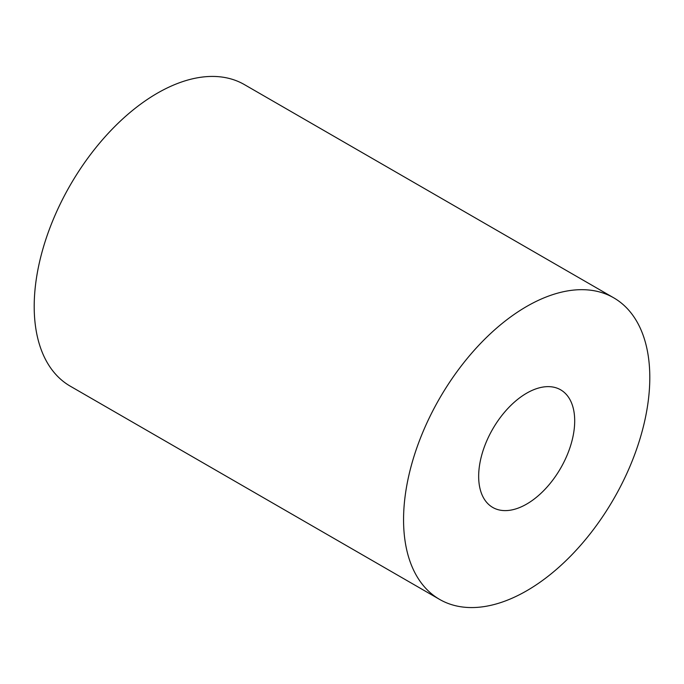 <?xml version="1.0" encoding="UTF-8"?>
<svg xmlns="http://www.w3.org/2000/svg" width="684" height="684" viewBox="0 0 684 684"><rect width="100%" height="100%" fill="white"/><g stroke="black" fill="none" stroke-linecap="round" stroke-linejoin="round"><path stroke-width="1.03" d="M574.697 420.899A67.904 39.202 -60 0 1 545.054 489.24A67.904 39.202 -60 0 1 492.728 507.434A67.904 39.202 -60 0 1 492.728 429.022A67.904 39.202 -60 0 1 560.632 389.812A67.904 39.202 -60 0 1 574.697 420.899M439.624 599.415L70.264 386.169A174.121 100.531 -60 0 1 34.2 306.458A174.121 100.531 -60 0 1 110.201 131.234A174.121 100.531 -60 0 1 244.376 84.585L613.736 297.831A174.121 100.531 120 0 0 479.561 344.479A174.121 100.531 120 0 0 403.56 519.703A174.121 100.531 120 0 0 439.624 599.415A174.121 100.531 120 0 0 573.799 552.766A174.121 100.531 120 0 0 649.8 377.542A174.121 100.531 120 0 0 613.736 297.831"/></g></svg>
